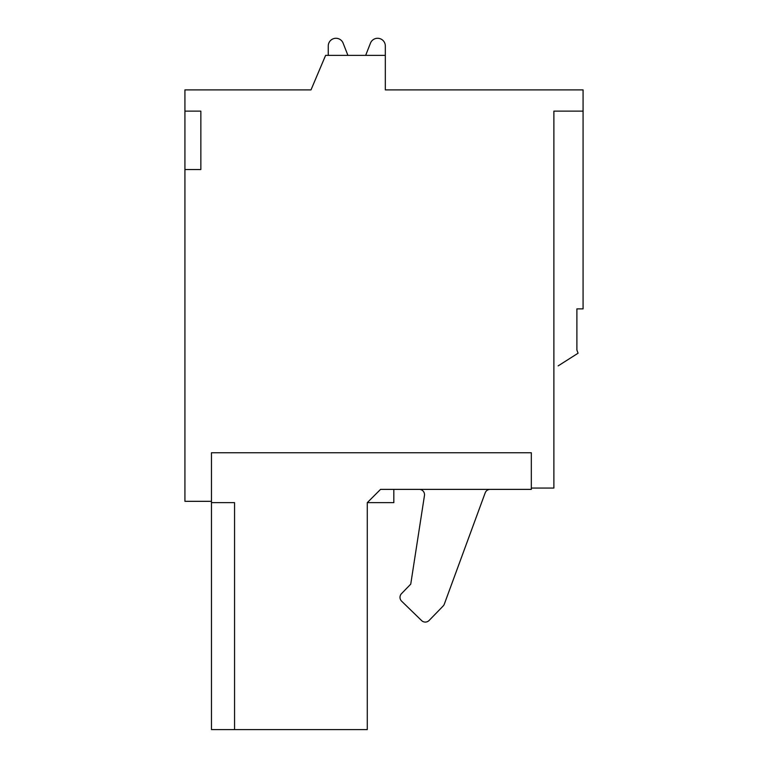 <?xml version="1.0" encoding="UTF-8"?>
<svg xmlns="http://www.w3.org/2000/svg" width="768" height="768" viewBox="0 0 768 768"><rect width="100%" height="100%" fill="white"/><g stroke="black" fill="none" stroke-linecap="round" stroke-linejoin="round"><path stroke-width="1.15" d="M365.664 55.382L370.464 43.152A7.699 7.699 0 0 1 385.325 45.965L385.325 55.382L325.603 55.382L311.002 89.894L184.925 89.894L184.925 111.13L200.851 111.13L200.851 169.526L184.925 169.526L184.925 501.322L211.469 501.322L211.469 452.746L531.322 452.746L531.322 488.054L553.882 488.054L553.882 111.13L583.075 111.13L583.075 308.88L576.893 308.88L576.893 350.026L578.074 353.213L558.163 365.875M385.325 55.382L385.325 89.894L583.075 89.894L583.075 111.13M578.074 353.213L576.893 350.026M380.554 489.379L531.322 489.379L531.322 452.746L211.469 452.746L211.469 729.6L367.277 729.6L367.277 502.646L380.554 489.379M234.557 729.6L234.557 502.646L211.469 502.646M393.821 489.379L393.821 502.646L367.277 502.646M485.184 492.854L444.298 604.176L485.184 492.854A5.309 5.309 0 0 1 490.166 489.379M443.117 606.048L429.11 620.467L443.117 606.048A5.309 5.309 0 0 0 444.298 604.176M421.603 620.582L401.606 601.162L421.603 620.582A5.309 5.309 0 0 0 429.11 620.467M401.501 593.654L410.746 584.131L401.501 593.654A5.309 5.309 0 0 0 401.606 601.162M419.213 489.379A5.309 5.309 0 0 1 424.464 495.494L410.746 584.131M328.262 55.382L328.262 45.965A7.699 7.699 0 0 1 343.123 43.152L347.914 55.382M184.925 111.13L184.925 169.526"/></g></svg>
